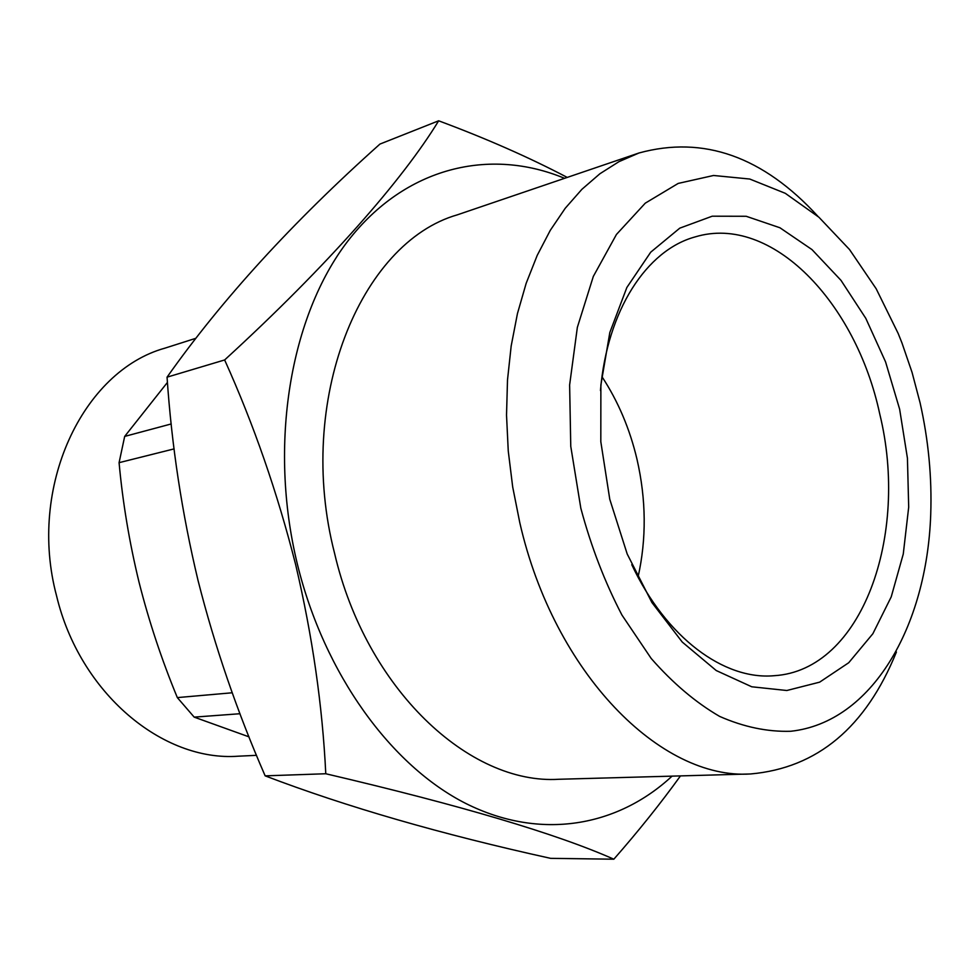 <?xml version="1.0" encoding="UTF-8"?>
<svg xmlns="http://www.w3.org/2000/svg" width="980" height="980" viewBox="0 0 980 980"><rect width="100%" height="100%" fill="white"/><g stroke="black" fill="none" stroke-linecap="round" stroke-linejoin="round"><path stroke-width="1.47" d="M195.706 338.345L164.946 348.145C82.798 370.906 27.391 486.901 56.571 595.865C79.76 693.264 162.766 761.889 238.348 756.192L256.515 755.335M609.768 499.261L627.2 553.994L651.92 602.541L682.252 642.059L716.233 670.541L751.758 686.784L786.83 690.508L819.648 682.154L848.717 662.737L872.861 633.729L891.224 596.869L903.266 554.031L908.693 507.15L907.431 458.211L899.628 409.162L885.577 361.914L865.806 318.353L840.975 280.329L811.991 249.594L779.933 227.764L746.16 216.274L712.203 216.2L679.777 228.156L650.732 252.166L626.857 287.483L609.817 332.551L600.875 384.981L600.813 441.711L609.768 499.261M631.782 564.688C666.155 637.808 724.147 680.255 774.09 675.71C862.069 670.504 909.514 535.227 879.721 413.879C856.042 302.587 771.615 213.689 695.163 236.903C646.763 250.047 607.208 310.048 600.458 390.555M638.041 577.085C646.58 538.927 646.236 499.665 637 459.302C629.822 428.922 618.16 401.408 602.002 376.749M564.554 178.323C490.404 147.429 405.585 166.392 347.827 241.092C290.337 315.683 268.14 444.418 297.406 564.284C324.38 674.448 391.375 765.907 465.966 803.551C540.85 840.987 617.902 826.483 672.084 776.123M567.236 177.417C529.114 157.4 486.264 138.523 438.66 120.797C403.001 179.364 328.325 265.053 224.641 359.954C253.722 424.401 277.401 492.646 295.678 564.725C312.449 636.118 322.481 705.784 325.776 773.747C460.661 805.34 556.677 833.833 613.835 859.203C638.458 831.114 660.667 803.355 680.488 775.891M818.092 216.519C763.187 156.494 703.481 135.326 638.972 152.99L457.317 214.841C360.187 242.685 295.213 400.538 334.56 553.259C366.152 689.259 469.359 784.882 558.833 779.272L750.656 773.955C817.283 768.026 865.867 727.368 896.418 651.994M638.972 152.99L618.993 161.639L599.883 173.766L581.887 189.324L565.264 208.226L550.282 230.337L537.175 255.462L526.162 283.318L517.44 313.612L511.18 345.965L507.505 379.946L506.525 415.116L508.252 450.971L512.699 486.999L519.792 522.683C554.276 673.897 661.096 780.08 750.656 773.955M920.085 402.805L912.049 372.363L901.943 342.902L898.121 333.359L876.157 288.72L849.513 249.52L818.925 217.242L785.298 193.317L749.749 179.034L713.562 175.481L678.197 183.419L645.269 203.166L616.445 234.465L593.329 276.409L577.355 327.357L569.625 384.969L570.764 446.353L580.834 508.252C591.099 546.558 604.807 582.157 621.957 615.073L651.186 658.45C672.831 683.158 695.641 702.476 719.626 716.405C743.783 727.025 767.499 731.974 790.787 731.264C871.894 722.432 926.823 626.735 930.718 514.586C932.017 477.358 928.464 440.106 920.085 402.805M613.835 859.203L550.613 858.345C441.343 834.274 346.185 806.773 265.151 775.854C237.234 711.933 214.865 646.825 198.058 580.54C181.974 513.275 171.647 445.484 167.053 377.165C221.713 299.721 292.677 222.019 379.946 144.072L438.66 120.797M265.151 775.854L325.776 773.747M167.053 377.165L224.641 359.954M240.002 713.722L194.187 717.127L249.006 736.862M167.445 382.396L124.681 436.406L119.082 462.67C122.721 502.507 129.36 542.295 139.001 582.059C148.923 621.271 161.7 659.785 177.331 697.601L232.248 692.774M177.331 697.601L194.187 717.127M124.681 436.406L171.243 423.948M174.097 448.889L119.082 462.67"/></g></svg>
